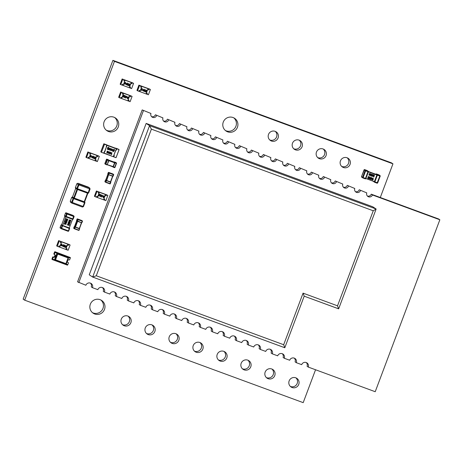 <?xml version="1.0" encoding="UTF-8"?>
<svg xmlns="http://www.w3.org/2000/svg" width="463" height="463" viewBox="0 0 463 463"><rect width="100%" height="100%" fill="white"/><g stroke="black" fill="none" stroke-linecap="round" stroke-linejoin="round"><path stroke-width="0.69" d="M380.297 197.51L392.954 163.838L391.414 162.826L112.908 60.358L23.15 299.162L24.689 300.174L303.196 402.642L315.552 369.758M392.954 163.838L114.448 61.371L24.689 300.174M112.908 60.358L114.448 61.371M122.498 324.661A5.186 5.105 123.4 0 0 128.118 316.142M130.873 322.67A5.186 5.105 123.4 0 0 121.815 318.098A5.186 5.105 123.4 0 0 123.222 325.24A5.186 5.105 123.4 0 0 130.873 322.67M170.459 342.307A5.186 5.105 123.4 0 0 176.079 333.788M178.834 340.317A5.186 5.105 123.4 0 0 169.776 335.744A5.186 5.105 123.4 0 0 171.183 342.886A5.186 5.105 123.4 0 0 178.834 340.317M146.482 333.482A5.186 5.105 123.4 0 0 152.101 324.962M154.856 331.496A5.186 5.105 123.4 0 0 145.799 326.919A5.186 5.105 123.4 0 0 147.205 334.06A5.186 5.105 123.4 0 0 154.856 331.496M92.461 312.658A7.657 7.541 123.4 0 0 100.83 299.966M104.499 309.423A7.657 7.541 123.4 0 0 91.124 302.669A7.657 7.541 123.4 0 0 93.202 313.214A7.657 7.541 123.4 0 0 104.499 309.423M106.247 130.167A7.657 7.541 123.4 0 0 114.621 117.475M118.285 126.931A7.657 7.541 123.4 0 0 104.91 120.177A7.657 7.541 123.4 0 0 106.988 130.722A7.657 7.541 123.4 0 0 118.285 126.931M225.406 130.514A7.657 7.541 123.4 0 0 233.774 117.822M237.438 127.279A7.657 7.541 123.4 0 0 224.063 120.525A7.657 7.541 123.4 0 0 226.141 131.07A7.657 7.541 123.4 0 0 237.438 127.279M269.726 139.936A5.186 5.105 123.4 0 0 275.346 131.417M278.101 137.945A5.186 5.105 123.4 0 0 269.044 133.373A5.186 5.105 123.4 0 0 270.45 140.515A5.186 5.105 123.4 0 0 278.101 137.945M218.42 359.954A5.186 5.105 123.4 0 0 224.04 351.434M226.795 357.963A5.186 5.105 123.4 0 0 217.737 353.391A5.186 5.105 123.4 0 0 219.144 360.532A5.186 5.105 123.4 0 0 226.795 357.963M194.443 351.128A5.186 5.105 123.4 0 0 200.057 342.608M202.817 349.143A5.186 5.105 123.4 0 0 193.754 344.565A5.186 5.105 123.4 0 0 195.16 351.706A5.186 5.105 123.4 0 0 202.817 349.143M266.381 377.6A5.186 5.105 123.4 0 0 272.001 369.08M274.756 375.609A5.186 5.105 123.4 0 0 265.698 371.037A5.186 5.105 123.4 0 0 267.105 378.178A5.186 5.105 123.4 0 0 274.756 375.609M242.398 368.774A5.186 5.105 123.4 0 0 248.018 360.255M250.772 366.789A5.186 5.105 123.4 0 0 241.715 362.211A5.186 5.105 123.4 0 0 243.121 369.352A5.186 5.105 123.4 0 0 250.772 366.789M317.687 157.582A5.186 5.105 123.4 0 0 323.307 149.063M326.062 155.591A5.186 5.105 123.4 0 0 317.005 151.019A5.186 5.105 123.4 0 0 318.411 158.161A5.186 5.105 123.4 0 0 326.062 155.591M293.71 148.756A5.186 5.105 123.4 0 0 299.329 140.237M302.084 146.771A5.186 5.105 123.4 0 0 293.027 142.193A5.186 5.105 123.4 0 0 294.433 149.335A5.186 5.105 123.4 0 0 302.084 146.771M290.359 386.42A5.186 5.105 123.4 0 0 295.979 377.901M298.733 384.435A5.186 5.105 123.4 0 0 289.676 379.857A5.186 5.105 123.4 0 0 291.082 386.999A5.186 5.105 123.4 0 0 298.733 384.435M341.671 166.402A5.186 5.105 123.4 0 0 347.285 157.883M350.045 164.417A5.186 5.105 123.4 0 0 340.982 159.839A5.186 5.105 123.4 0 0 342.389 166.981A5.186 5.105 123.4 0 0 350.045 164.417M75.4 227.321L75.255 226.945L74.699 228.606L78.855 230.134L79.595 228.872A0.307 0.301 135.4 0 0 79.433 228.485L81.384 222.726L77.61 221.337L75.469 227.032L79.242 228.421L79.173 228.71L74.213 226.691M76.609 220.729A0.307 0.301 -44.6 0 1 76.563 220.429L76.586 220.469A0.307 0.301 123.4 0 0 76.673 220.805L74.531 226.494L75.139 226.893L77.28 221.204L76.673 220.805L74.537 226.494A0.307 0.301 110.2 0 0 74.207 226.696L73.71 228.033L74.369 228.467L74.873 227.13A0.307 0.301 -44.6 0 1 75.255 226.945L75.139 226.893A0.307 0.301 123.4 0 0 74.85 227.096M76.586 220.469L81.627 222.807L79.173 228.71M81.517 222.477L81.951 222.605A0.307 0.301 -69.8 0 1 81.569 222.79L81.569 222.796A0.307 0.307 0 0 0 81.951 222.61L82.449 221.268A0.307 0.301 123.4 0 0 82.275 220.874L77.46 218.912L82.275 220.874L82.211 221.192L78.062 219.665L77.396 221.256L77.738 221.088M81.951 222.61L82.211 221.192L79.509 228.531M77.194 220.863A0.307 0.301 123.4 0 0 77.28 221.204L77.396 221.256A0.307 0.301 110.2 0 1 77.228 220.868L77.732 219.531L77.066 219.092L76.563 220.429A0.307 0.307 0 0 0 76.592 220.706M108.707 160.62L107.439 159.938L105.859 164.139L107.184 164.631L107.028 164.886A0.307 0.301 127.2 0 0 107.416 164.718L113.128 166.593L114.569 162.768L108.944 160.702L107.271 164.446L108.822 160.111L106.837 159.185L108.822 160.111A0.307 0.301 -52.8 0 1 109.008 160.487L109.008 160.487A0.307 0.307 0 0 0 108.903 160.152L108.869 160.129A0.307 0.301 123.4 0 0 108.811 160.094M109.025 160.389L114.025 162.056A0.307 0.301 -52.8 0 1 114.349 161.946L114.951 162.704L113.221 167.16A0.307 0.301 -59 0 1 113.169 167.137L113.169 167.137A0.307 0.301 -59 0 1 113.041 166.784L107.375 164.787L112.978 166.848A0.307 0.301 123.4 0 0 113.111 167.108L113.111 167.108A0.307 0.301 123.4 0 0 113.157 167.131M107.028 164.886L105.709 164.4L107.028 164.886A0.307 0.307 0 0 0 107.422 164.718L107.271 164.446M114.344 161.946L114.349 161.946A0.307 0.307 0 0 0 114.002 162.044L108.938 160.181L114.025 162.056A0.307 0.301 123.4 0 1 114.367 161.963M113.429 166.709L114.697 167.392L116.277 163.19L114.865 162.889M114.969 162.363A0.307 0.301 123.4 0 0 114.627 162.455L114.627 162.559A0.307 0.301 121 0 1 115.015 162.386L116.335 162.872L114.349 161.946L115.675 162.438A0.307 0.301 123.4 0 1 115.733 162.467A0.307 0.307 0 0 0 115.669 162.432M108.319 159.77A0.307 0.301 123.4 0 0 108.203 159.694L108.215 159.694A0.307 0.301 121 0 0 108.209 159.694L108.209 159.694A0.307 0.301 121 0 0 108.163 159.671L106.837 159.185A0.307 0.307 0 0 0 106.444 159.365L104.869 163.572L105.529 164.006L107.109 159.804L106.449 159.365A0.307 0.301 -56.6 0 1 106.837 159.185M112.729 175.963L113.429 174.678L109.274 173.15L108.77 174.487L108.446 174.354L108.944 173.017L108.284 172.577L107.775 173.914A0.307 0.307 0 0 0 107.81 174.192A0.307 0.301 -44.6 0 1 107.781 173.914L108.446 174.354A0.307 0.301 110.2 0 0 108.608 174.742L106.687 180.512L110.46 181.907L112.602 176.212L108.822 174.823L113.163 176.09A0.307 0.301 -69.8 0 1 112.787 176.276L110.391 182.196L105.425 180.176L104.922 181.519L105.587 181.953L106.091 180.616A0.307 0.301 -44.6 0 1 106.473 180.431L108.492 174.69L107.891 174.291L105.749 179.98L106.357 180.379A0.307 0.301 123.4 0 0 106.068 180.582M108.406 174.348A0.307 0.301 123.4 0 0 108.492 174.69L108.955 174.574M109.922 183.875A0.307 0.301 123.4 0 0 110.304 183.695L110.807 182.358A0.307 0.307 0 0 0 110.744 182.034A0.307 0.301 135.4 0 1 110.807 182.353L110.391 182.196M106.612 180.807L106.473 180.431L105.917 182.086L110.067 183.62L110.645 181.971A0.307 0.301 135.4 0 1 110.744 182.034M107.804 173.949A0.307 0.301 123.4 0 0 107.891 174.291L105.755 179.98M110.761 182.057A0.307 0.301 123.4 0 0 110.703 181.982L112.787 176.276A0.307 0.307 0 0 0 113.169 176.096L113.666 174.754L113.169 176.096M105.46 180.182A0.307 0.301 123.4 0 1 105.749 179.98A0.307 0.301 110.2 0 0 105.425 180.176L104.922 181.513A0.307 0.301 123.4 0 0 105.037 181.878L105.703 182.312A0.307 0.301 123.4 0 0 105.761 182.347L109.916 183.875L110.813 182.358M54.431 254.39A1.534 1.511 123.4 0 1 52.73 256.884L53.21 257.202L52.527 259.02L54.698 259.818A0.509 0.504 -56.6 0 1 54.651 259.367L56.81 253.637A0.509 0.504 -56.6 0 1 57.14 253.325L54.97 252.526L54.287 254.343A1.534 1.511 -56.6 0 1 55.259 256.328A1.534 1.511 -56.6 0 1 53.21 257.202M52.73 256.884L52.047 258.701L52.527 259.02M54.287 254.343L53.801 254.025L54.484 252.208L54.97 252.526M68.258 257.411L70.156 258.105L70.37 257.532L55.265 251.976L55.051 252.549L54.484 252.208M66.128 264.026L67.824 264.645L68.507 262.828A1.534 1.511 -56.6 0 1 67.627 260.64A1.534 1.511 -56.6 0 1 69.577 259.969L70.266 258.151L68.269 257.416M68.507 262.828L68.02 262.509A1.534 1.511 -56.6 0 1 67.882 262.457M70.144 257.561L67.5 256.589L67.355 256.971L57.447 253.319L68.194 257.382L67.361 256.971L67.5 256.589L70.144 257.561L69.965 258.036M55.051 252.549L57.123 253.313A0.509 0.504 -56.6 0 1 57.447 253.319M64.704 264.037L64.808 263.748L64.698 264.037L67.343 265.01L67.523 264.535M55.3 260.252L65.677 264.066L55.294 260.247A0.509 0.504 -56.6 0 1 55.19 260.194L54.831 259.957A0.509 0.504 -56.6 0 1 54.686 259.812M52.603 259.048L52.388 259.616L67.5 265.177L67.708 264.604M70.37 257.532L54.813 251.675L54.593 252.248M52.145 258.765L51.937 259.321L52.388 259.616M55.265 251.976L54.813 251.675M67.829 257.144A0.509 0.504 -56.6 0 1 67.934 257.196L68.293 257.434A0.509 0.504 123.4 0 0 68.194 257.382L68.09 257.908L57.701 254.089L55.548 259.818L65.931 263.638L68.09 257.908L68.489 258.041L66.336 263.771L65.931 263.638L65.682 264.072A0.509 0.504 123.4 0 0 66.325 263.771L68.489 258.041A0.509 0.504 123.4 0 0 68.293 257.434A0.509 0.509 0 0 1 68.489 258.041L68.489 258.041M67.384 245.089L68.24 245.407L68.605 244.452L69.548 244.8L69.091 244.499L58.633 240.627L56.66 245.882L57.262 246.281L59.235 241.026L58.633 240.627M58.685 246.785L59.548 247.097L59.901 246.166M65.763 249.389L66.701 249.754L67.06 248.799L66.116 248.452L67.372 245.106L68.321 245.454L68.605 244.452M66.701 249.754L68.119 250.275L70.092 245.02L69.491 244.626L59.183 240.853L60.653 241.547L60.294 242.502L61.238 242.849L59.982 246.194L59.038 245.847L58.679 246.802L57.262 246.281M61.238 242.849L60.3 242.485M59.235 241.026L60.653 241.547M66.979 248.77L66.626 249.707M70.092 245.02L68.68 244.499M66.232 247.555L64.861 247.271L66.469 246.293L66.203 245.755L65.433 245.975L66.284 245.564L66.66 246.351L65.352 247.23L66.232 247.555L65.358 247.23M63.911 246.958L63.784 245.789L64.918 245.077L65.069 246.264L64.039 247.028M64.021 247.016L63.767 245.784L64.779 245.008M61.006 245.894L60.879 244.724L62.013 244.013M61.116 245.946L60.861 244.713L61.996 244.001M61.162 242.803L61.521 241.848L67.731 244.151L65.758 249.407L59.548 247.097M67.731 244.151L61.596 241.894L59.623 247.149M62.14 245.772L63.761 244.632L63.037 246.605L63.032 246.102L62.14 245.772L63.726 244.62M62.87 246.542L63.014 246.096M61.874 243.937L62.164 245.193L61.133 245.957M61.047 244.782L61.214 245.766L61.741 245.587L61.822 244.146L61.047 244.782M61.133 245.726L61.978 245.124L61.903 244.186M62.546 245.697L63.107 245.905L63.419 245.072L62.546 245.697M62.551 245.691L63.09 245.894L63.396 245.095M63.952 245.853L64.12 246.831L64.646 246.652L64.722 245.216L63.952 245.853M64.102 246.825L64.884 246.189L64.71 245.205M64.878 247.283L66.469 246.293M66.481 246.304L66.221 245.766L66.481 246.304M65.445 245.986L66.302 245.575M130.884 83.409L131.741 83.728L132.1 82.773L133.049 83.12L132.592 82.825L122.134 78.953L120.16 84.208L120.762 84.602L122.736 79.352L122.134 78.953M122.186 85.105L123.048 85.423L123.401 84.486M129.264 87.71L130.201 88.08L130.56 87.125L129.617 86.772L130.873 83.433L131.816 83.78L132.1 82.773M130.624 82.096L122.678 79.173L124.153 79.873L123.795 80.828L124.738 81.175L123.482 84.515L122.539 84.168L122.18 85.123L120.762 84.602M124.738 81.175L123.8 80.805M122.736 79.352L124.153 79.873M130.201 88.08L131.619 88.601L133.593 83.346L130.63 82.078M130.479 87.09L130.126 88.028M133.593 83.346L132.175 82.825M128.378 85.603L129.981 84.625L129.721 84.087L128.934 84.295L129.802 83.896L130.161 84.677L128.853 85.557L129.657 86.077L128.361 85.591L129.97 84.619L129.704 84.081M128.934 84.295L129.941 83.965M128.859 85.551L129.733 85.881M127.406 85.285L127.267 84.104L128.28 83.328L128.569 84.584L127.539 85.348L127.284 84.116L128.28 83.328M124.506 84.214L124.379 83.045L125.496 82.321L125.664 83.519L124.634 84.283M124.616 84.272L124.362 83.033L125.375 82.264M124.663 81.123L125.022 80.168L131.232 82.478L129.258 87.733L123.048 85.423M131.232 82.478L125.097 80.221L123.123 85.47M125.641 84.092L127.261 82.958L126.538 84.926L126.532 84.422L125.641 84.092L127.261 82.958M126.37 84.862L126.515 84.416M124.547 83.108L124.715 84.087L125.242 83.907L125.317 82.472L124.547 83.108M124.697 84.075L125.479 83.444L125.305 82.46M126.046 84.017L126.607 84.225L126.92 83.398L126.046 84.017L126.59 84.214L126.891 83.415M127.452 84.173L127.614 85.157L128.147 84.978L128.222 83.537L127.452 84.173M127.603 85.146L128.384 84.515L128.309 83.583M129.721 84.087L129.97 84.619M147.668 89.591L148.53 89.903L148.889 88.948L149.833 89.295L149.381 89L138.917 85.128L136.944 90.383L137.546 90.777L139.525 85.528L138.917 85.128M138.969 91.28L139.832 91.599L140.185 90.661M146.053 93.885L146.991 94.255L147.35 93.3L146.406 92.953L147.662 89.608L148.606 89.955L148.889 88.948M146.991 94.255L148.403 94.776L150.382 89.521L149.775 89.122L139.467 85.354L140.937 86.049L140.578 87.003L141.522 87.351L140.266 90.69L139.322 90.343L138.964 91.304L137.546 90.777M141.522 87.351L140.59 86.98M139.525 85.528L140.937 86.049M147.263 93.266L146.916 94.203M150.382 89.521L148.964 89M145.162 91.778L146.771 90.806L146.505 90.268L145.735 90.482L146.586 90.071L146.945 90.852L145.642 91.732L146.447 92.253L145.15 91.767L146.754 90.794L146.493 90.256M145.735 90.482L146.574 90.065M144.196 91.46L144.057 90.279L145.197 89.573M141.29 90.389L141.151 89.209L142.158 88.439L142.448 89.695L141.418 90.459L141.163 89.22L142.158 88.439M141.446 87.299L141.805 86.344L148.021 88.653L146.048 93.908L139.832 91.599M148.021 88.653L141.881 86.396L139.907 91.651M142.425 90.268L144.062 89.145L143.322 91.101L143.322 90.598L142.425 90.268L144.062 89.145M143.154 91.037L143.304 90.592M141.337 89.284L141.499 90.262L142.025 90.082L142.106 88.647L141.337 89.284M141.481 90.25L142.263 89.619L142.089 88.636M142.83 90.198L143.391 90.401L143.704 89.573L142.83 90.198L143.38 90.395L143.68 89.591M145.064 89.509L145.353 90.76L144.323 91.524L144.068 90.291L145.185 89.567M144.242 90.349L144.404 91.333L144.931 91.153L145.012 89.718L144.242 90.349M144.387 91.321L145.168 90.69L145.093 89.758M146.505 90.268L146.754 90.794M146.522 92.056L145.642 91.732M96.617 156.419L97.479 156.737L97.838 155.782L98.781 156.129L98.33 155.828L87.866 151.962L85.892 157.212L86.494 157.611L88.474 152.356L87.866 151.962M87.918 158.114L88.78 158.433L89.133 157.495M95.002 160.719L95.939 161.083L96.298 160.129L95.349 159.781L96.611 156.442L97.554 156.789L97.838 155.782M96.356 155.105L88.416 152.182L89.886 152.877L89.527 153.838L90.47 154.185L89.214 157.524L88.271 157.177L87.912 158.132L86.494 157.611M90.47 154.185L89.533 153.814M88.474 152.356L89.886 152.877M95.939 161.083L97.352 161.604L99.325 156.355L96.362 155.088M96.211 160.1L95.864 161.037M99.325 156.355L97.913 155.834M94.111 158.612L95.719 157.634L95.453 157.096L94.666 157.304L95.523 156.893L95.893 157.68L94.591 158.566L95.395 159.081L94.093 158.601L95.702 157.628L95.436 157.09M95.523 156.893L94.683 157.316M94.597 158.56L95.471 158.89M93.144 158.294L93.005 157.113L94.012 156.338L94.302 157.594L93.271 158.358L93.017 157.125L94.012 156.338M90.239 157.223L90.111 156.054L91.24 155.336L90.1 156.043L90.349 157.281M90.395 154.133L90.754 153.178L96.97 155.487L94.99 160.736L88.78 158.433M96.97 155.487L90.829 153.224L88.855 158.479M91.373 157.102L92.994 155.967L92.27 157.935L92.27 157.432L91.373 157.102L92.994 155.967M92.102 157.871L92.253 157.426M91.107 155.273L91.396 156.523L90.366 157.287M90.285 156.118L90.447 157.096L90.974 156.916L91.055 155.481L90.285 156.118M90.43 157.084L91.211 156.453L91.037 155.47M91.778 157.026L92.34 157.235L92.652 156.407L91.778 157.026L92.328 157.223L92.629 156.425M93.185 157.183L93.352 158.167L93.879 157.987L93.96 156.546L93.185 157.183M93.335 158.155L94.116 157.518L93.943 156.54M95.453 157.096L95.702 157.628M96.998 191.398L96.397 190.999L94.417 196.254L95.025 196.653L96.998 191.398L98.416 191.919L96.941 191.225L104.881 194.147M96.397 190.999L106.855 194.871L107.306 195.172L106.363 194.825L106.004 195.78L105.142 195.461L106.079 195.826L106.438 194.871L107.856 195.392L104.893 194.124M96.449 197.157L97.386 197.522L99.36 192.267L105.495 194.524L99.285 192.22L98.926 193.175L98.063 192.857L99.001 193.221L97.745 196.567L96.796 196.219L96.437 197.174L95.025 196.653M103.527 199.761L104.464 200.126L104.823 199.171L103.88 198.824L105.136 195.479M107.856 195.392L105.882 200.647L104.464 200.126M104.742 199.142L104.389 200.074M98.416 191.919L98.058 192.874M98.648 195.38L98.914 195.918L99.684 195.699L98.7 196.046M98.827 196.109L98.474 195.334L99.771 194.454M98.845 196.121L98.486 195.345L99.794 194.46L98.972 193.933L100.257 194.402L98.665 195.392L98.914 195.918M100.338 196.665L100.066 195.421L101.096 194.657L101.362 195.901L100.216 196.607M103.243 197.736L102.971 196.491L104.123 195.785L104.268 196.972L103.139 197.684M97.386 197.522L103.521 199.779L105.495 194.524M102.115 195.589L103.012 195.924L101.374 197.053L102.097 195.079L102.115 195.594L103.012 195.924M101.374 197.053L101.854 195.722M101.652 195.646L102.265 195.143M97.658 196.538L97.305 197.469M103.261 197.747L102.989 196.503L104.001 195.727M104.1 196.908L103.938 195.93L103.405 196.109L103.33 197.545L104.1 196.908L103.92 195.918M103.313 197.539L104.082 196.902M102.601 195.999L102.039 195.791L101.727 196.619L102.601 195.999M101.738 196.59L102.583 195.994M100.355 196.677L100.083 195.432L101.096 194.657M101.194 195.843L101.032 194.859L100.251 195.496L100.425 196.48L101.194 195.843L101.113 194.9M100.344 196.439L101.177 195.832M98.665 195.392L98.926 195.93L99.516 195.641M98.989 193.945L100.268 194.414M121.231 92.426L120.629 92.027L118.655 97.282L119.257 97.681L121.231 92.426L122.649 92.947L121.179 92.253L129.119 95.175M120.629 92.027L131.093 95.899L131.544 96.2L130.601 95.853L130.242 96.808L129.38 96.489M120.681 98.185L121.619 98.55L123.592 93.294L129.733 95.552L123.517 93.248L123.158 94.203L122.296 93.885M127.765 100.789L128.697 101.154L129.061 100.199L128.112 99.852L129.374 96.507L130.317 96.854L130.676 95.899L132.088 96.42L129.125 95.158M132.088 96.42L130.115 101.675L128.697 101.154M128.974 100.17L128.621 101.108M119.257 97.681L120.675 98.202L121.034 97.247L121.977 97.595L123.233 94.249L122.29 93.902L122.649 92.947M122.927 97.074L122.724 96.373L124.026 95.488L123.21 94.961L124.506 95.442L122.898 96.42L123.146 96.946L123.934 96.738L123.083 97.149L122.707 96.362L124.009 95.482M123.146 95.17L124.506 95.442M124.454 97.635L124.316 96.46L125.328 95.685L125.6 96.929L124.588 97.705L124.304 96.449L125.328 95.685M127.481 98.764L127.203 97.519L128.355 96.813L128.506 98L127.354 98.7M121.619 98.55L127.753 100.807L129.733 95.552M126.353 96.617L127.232 96.941L125.606 98.081L126.33 96.107L126.347 96.622L127.232 96.941M125.606 98.081L126.086 96.75M121.896 97.566L121.543 98.497M127.493 98.775L127.221 97.531L128.234 96.755M128.332 97.942L128.17 96.958L127.389 97.595L127.562 98.573L128.332 97.942L128.158 96.946M127.562 98.573L128.32 97.93M125.89 96.674L126.515 96.182M126.839 97.027L126.277 96.819L125.965 97.647L126.839 97.027L125.977 97.618M125.427 96.871L125.265 95.887L124.483 96.524L124.657 97.508L125.427 96.871L125.253 95.882M124.645 97.496L125.415 96.86M123.748 96.669L123.164 96.958L122.898 96.42L123.146 96.946M64.866 216.198L61.643 224.786A0.509 0.504 123.4 0 0 60.989 225.087L60.092 227.478A0.509 0.504 123.4 0 0 60.19 227.999L60.983 225.082L61.637 224.781L62.696 225.481L65.931 216.887A0.509 0.504 -56.6 0 1 65.636 216.233L66.533 213.842A0.509 0.504 -56.6 0 1 67.187 213.541L67.083 214.068L65.48 213.148L64.571 215.532L64.768 216.134A0.509 0.504 -56.6 0 1 64.577 215.538L65.48 213.142A0.509 0.504 -56.6 0 1 66.128 212.841L72.841 215.324A0.509 0.504 123.4 0 0 72.737 215.278L73.796 215.972A0.509 0.504 -56.6 0 1 73.987 216.099L72.841 215.324M74.005 216.123A0.509 0.504 -56.6 0 1 74.086 216.626L73.195 219.016A0.509 0.504 -56.6 0 1 72.546 219.317L69.305 227.912L69.201 228.438L69.606 228.572L68.703 230.95A0.509 0.504 -56.6 0 1 68.356 231.269M74.092 216.632L73.195 219.016L72.593 219.288A0.509 0.457 165.6 0 0 72.928 219.242A0.509 0.457 -14.4 0 0 73.171 219.016L66.186 216.458L65.931 216.887L72.541 219.317L65.937 216.887M72.593 219.288L73.796 215.972L66.128 212.841L72.732 215.272M73.895 216.574L67.083 214.068L66.186 216.458L64.577 215.538M60.989 225.087L69.201 228.438L68.507 230.898L69.606 228.572L69.409 227.964A0.509 0.504 -56.6 0 1 69.6 228.566A0.509 0.44 51.1 0 0 69.548 228.242A0.509 0.44 -128.9 0 0 69.323 227.987M60.092 227.478L61.151 228.172L62.048 225.788A0.509 0.504 -56.6 0 1 62.696 225.481L61.446 228.826A0.509 0.504 -56.6 0 1 61.151 228.172L68.304 230.829L68.049 231.257L61.44 228.826L68.055 231.257A0.509 0.504 -56.6 0 0 68.281 231.28L68.055 231.257M69.305 227.912A0.509 0.504 -56.6 0 1 69.409 227.964L62.696 225.481M67.372 224.601L67.488 225.093L67.448 224.405L69.149 225.03L69.467 224.763L69.12 225.695L69.056 225.273L67.789 224.81L67.488 225.093L67.372 224.601L69.149 225.03L69.467 224.763M69.641 221.441L70.399 222.414L69.184 222.662L68.431 221.69L69.641 221.441L68.431 221.69L69.184 222.662L68.715 222.437M64.241 223.409L64.999 224.387L64.241 223.409L65.457 223.166L66.209 224.133L64.531 224.161M68.761 224.133L68.049 223.635L68.096 222.668L68.617 223.779L68.883 223.004L69.849 223.328L69.537 224.185L68.761 224.138L68.049 223.635L67.986 222.877L68.339 222.761M68.617 223.779L68.883 223.01L69.849 223.334L69.444 222.975M65.503 222.639L65.775 221.864L66.741 222.188L66.429 223.039L65.653 222.992L64.942 222.489L64.988 221.528L65.503 222.639L65.775 221.864L66.741 222.188L66.331 221.835M67.442 219.045L67.801 219.369L67.488 220.388L67.326 219.3L66.794 219.688L66.203 219.045L65.775 219.694L66.099 218.791L66.822 219.265L67.442 219.045L67.801 219.375L66.822 219.265L66.516 218.75L66.805 219.259M66.533 220.295L65.324 220.544L66.076 221.517L65.324 220.544L66.533 220.295L67.285 221.268L65.607 221.291M69.768 220.892L69.247 221.013L68.964 220.255L69.658 219.856L70 220.313L70.729 220.214L70.937 220.984L70.139 221.395L69.774 220.892M68.923 225.62L69.056 225.278M64.247 223.415L65.457 223.166M68.761 224.138L68.049 223.635M64.942 222.489L65.653 222.992L64.942 222.495L64.878 221.731L65.231 221.615M65.775 219.694L66.105 218.791L66.516 218.75M66.614 219.526L66.441 219.016L66.579 219.607M67.575 219.514L67.326 219.3L67.575 219.844L67.222 220.29M69.137 220.961L68.964 220.255L69.658 219.856L70 220.313L70.602 220.151M69.658 219.856L70 220.313M68.732 222.124L68.941 221.557L70.191 222.333L68.732 222.124M64.548 223.849L64.756 223.282L66.001 224.057L64.548 223.849M65.358 223.426L65.908 223.704L65.358 223.421M68.796 223.849L69.357 223.241L69.658 223.745L68.912 223.901L69.467 223.947M69.357 223.241L69.462 223.947M65.688 222.703L65.868 222.107L66.55 222.605L65.804 222.755L66.55 222.605L66.25 222.095M65.624 220.978L65.833 220.411L67.077 221.192L65.624 220.978M66.435 220.556L66.985 220.834L66.435 220.556M69.878 220.44L69.311 220.747L69.149 220.324L69.878 220.44L69.572 220.11L69.878 220.44L69.311 220.747L69.149 220.324L69.311 220.747M70.752 220.909L70.22 221.129L70.121 220.527L70.532 220.423L70.752 220.909L70.526 220.423L70.752 220.909L70.22 221.129L69.896 220.764L70.22 221.129M60.173 227.975L60.184 227.987A0.509 0.504 123.4 0 0 60.283 228.074L61.446 228.826M69.282 222.402L69.878 222.547L70.092 221.98M65.098 224.127L65.688 224.271L65.908 223.704M66.174 221.256L66.765 221.401L66.985 220.834M367.043 170.482L368.102 171.183A0.509 0.504 -56.6 0 1 368.398 171.837L376.894 174.962L375.829 174.262L376.483 173.961A0.509 0.504 123.4 0 0 375.834 174.267L368.421 171.536M364.682 169.614L367.147 170.54A0.509 0.504 123.4 0 0 367.049 170.488L364.688 169.62A0.509 0.504 123.4 0 0 364.034 169.921L365.093 170.621A0.509 0.504 -56.6 0 1 365.741 170.315L365.643 170.841L365.093 170.621L362.581 177.306L363.125 177.532L362.876 177.96A0.509 0.504 -56.6 0 1 362.581 177.306L361.516 176.606L364.456 169.591M373.305 181.253A0.509 0.504 123.4 0 0 373.514 181.554L373.317 180.946M377.501 183.105A0.509 0.504 -56.6 0 1 377.038 183.169L374.677 182.3A0.509 0.504 -56.6 0 1 374.382 181.646L376.894 174.962L379.799 176.056L380.227 175.923L380.007 175.575L378.948 174.881A0.509 0.504 123.4 0 0 378.85 174.829L376.483 173.961L379.903 175.529A0.509 0.504 -56.6 0 1 380.221 175.905M373.514 181.554L374.723 182.272L377.548 174.661A0.509 0.504 -56.6 0 0 376.894 174.962M364.381 169.608L368.12 171.258L365.486 178.4L365.892 178.527A0.509 0.504 -56.6 0 1 365.238 178.828L361.713 177.207A0.509 0.504 -56.6 0 1 361.522 176.611L364.028 169.915M367.147 170.54L368.403 171.842L365.643 170.841L363.125 177.532L365.486 178.4L365.238 178.828L365.892 178.527L368.403 171.842L365.886 178.521L374.926 181.872L377.692 182.868L380.192 176.183M377.2 182.949L377.536 183.088L377.038 183.169L379.799 176.056L380.198 176.177L377.553 183.059A0.509 0.504 -56.6 0 0 377.681 182.873M373.687 175.043L374.689 175.188L374.272 175.251L373.791 176.536L374.063 176.837L373.577 176.959L373.763 174.846L374.689 175.188M370.55 175.865L370.464 174.719L371.442 173.943L371.673 175.164L370.695 175.934L370.464 174.719L371.442 173.943M373.097 178.133L372.119 178.909L372.345 180.124L372.119 178.909L373.097 178.133L373.323 179.349L372.206 180.055M371.87 176.362L371.76 176.009L372.779 175.72L372.009 175.46L372.35 174.482L373.19 174.782L373.132 175.57L372.628 176.293L371.667 176.258L372.779 175.72M372.339 175.709L371.992 174.898L372.35 174.482L373.19 174.788L372.837 174.458M371.152 178.857L370.805 178.041L371.164 177.63L372.009 177.931L371.951 178.712L371.442 179.436L370.481 179.407L371.598 178.868L370.828 178.608L370.811 178.047L371.17 177.63L372.009 177.931L371.656 177.607M370.689 179.511L370.574 179.158L371.598 178.868M367.778 178.319L368.264 177.589L368.056 176.97L368.913 176.594L369.283 177.173L368.525 176.825L368.6 177.827L368.01 177.977L368.675 178.643L367.778 178.319L367.744 177.908L368.253 177.607L368.386 176.6L369.387 176.907L368.913 176.594M370.261 177.092L369.283 177.867L369.515 179.083L369.283 177.867L370.261 177.092L370.493 178.307L369.37 179.013M370.03 173.422L370.423 173.752L370.03 173.422L369.196 173.77L369.352 174.377L368.895 174.725L369.277 175.419L368.895 174.725L369.352 174.377L369.196 173.77L370.03 173.422L370.429 174.221L369.925 174.597L370.035 175.124L369.109 175.332M373.381 176.883L374.029 175.164M373.791 176.536L374.133 176.663M368.137 178.579L367.784 178.324L368.137 178.579M368.241 178.365L368.78 178.371M369.266 177.167L368.849 176.825L369.266 177.167M379.874 175.836L378.85 174.829L376.483 173.961M370.776 175.726L370.574 175.425L371.129 175.627L370.574 175.425L371.008 174.256L371.569 174.47L371.135 175.627L371.361 174.157L371.569 174.47M372.426 179.91L372.223 179.609L372.784 179.812L372.223 179.609L372.663 178.446L373.219 178.654L372.784 179.812L373.016 178.348L373.219 178.654M372.472 175.518L372.9 175.419L372.472 175.518L372.252 174.979L372.756 174.667L372.9 175.419L372.952 174.864M371.291 178.666L371.714 178.562L371.291 178.666L371.071 178.128L371.575 177.815L371.714 178.562L371.772 178.006M369.596 178.868L369.393 178.568L369.949 178.77L369.393 178.568L369.827 177.404L370.388 177.613L369.949 178.77L370.18 177.306L370.388 177.613M369.474 174.499L369.769 175.06L369.352 175.234L369.474 174.499L369.769 175.06L369.352 175.234L369.144 174.811L369.352 175.228M369.954 173.613L370.168 174.146L369.798 174.476L369.468 173.845L369.954 173.613L370.168 174.146L369.954 173.613M369.798 174.476L370.168 174.146M104.227 143.987L118.65 149.416M115.785 150.058L116.254 150.232L115.785 150.058L113.846 155.215L114.315 155.389L113.846 155.215L114.315 155.389L113.776 156.818L116.016 157.698L101.455 152.333M107.028 145.191L106.305 146.511L107.046 145.145L116.485 148.617L116.184 150.139L116.468 148.669M104.013 153.218L104.528 151.841M113.724 156.847L114.205 155.4M113.973 155.313L113.452 156.691M115.6 148.16L118.227 149.138M106.623 144.809L104.065 143.929L106.791 145.104M106.507 146.58L104.771 151.876L104.308 151.708L103.77 153.137L101.478 152.35L103.741 153.184L104.308 151.708M103.996 153.265L107.046 145.145M113.435 156.737L104.297 153.172M116.485 148.617L113.36 156.506M107.202 145.434L116.265 148.768M116.705 148.756L116.184 150.139M106.681 146.649L106.247 146.545L106.785 145.116L104.516 144.282L101.449 152.281L104.528 144.23L103.862 143.79L106.6 144.797L103.799 143.819L106.803 145.069L104.042 143.866M106.791 145.064L106.247 146.545L106.71 146.719M111.022 154.503L111.716 152.645L111.409 154.167L111.878 154.231L111.195 154.567L111.878 154.231M109.708 153.502L109.893 153.878L110.541 153.334L109.737 153.079L110.061 152.211L110.541 152.182L110.825 153.294L109.812 154.057L109.708 153.502M110.055 153.38L109.737 153.079L110.541 153.334M110.541 152.182L110.912 152.576L110.541 152.182M110.906 152.576L110.825 153.294L109.812 154.057L109.511 153.82M108.464 153.56L109.401 152.831L109.17 151.673L109.401 152.831L108.464 153.56L108.232 152.402L109.303 151.742M107.063 153.045L106.727 152.778L107.179 152.067L106.982 151.459L107.289 151.146L108.145 151.459L107.491 153.056L106.727 152.778L107.485 153.056L107.619 152.229L108.168 151.893L107.769 151.158L108.145 151.459M113.354 151.557L114.17 150.492L114.251 149.167L114.396 150.579L113.51 151.615L114.396 150.579L114.407 149.225M112.561 151.262L113.504 150.533L113.267 149.381L113.504 150.533L112.561 151.262L112.33 150.105L113.4 149.445M111.004 150.174L111.189 150.55L111.838 150.006L111.039 149.746L111.363 148.883L111.838 148.855L112.121 149.966L111.108 150.73L111.004 150.174M111.357 150.053L111.039 149.746L111.838 150.006M111.838 148.855L112.208 149.248L111.838 148.849M112.208 149.248L112.121 149.966L111.108 150.73L110.813 150.492M109.76 150.232L110.703 149.503L110.466 148.345L110.703 149.503L109.76 150.232L109.528 149.074L110.599 148.415M108.035 149.057L108.585 147.836L109.43 148.125L109.465 148.559L109.002 148.015L108.504 148.264L108.851 148.802L108.267 149.393L109.106 149.451L108.799 149.74L108.035 149.057M109.071 147.836L109.43 148.125L109.071 147.836M108.267 149.393L108.851 148.797M108.383 149.728L108.053 149.456L109.1 149.451M108.464 147.037L107.647 148.096L107.566 149.427L107.422 148.015L108.464 147.037L107.647 148.096L107.41 149.37M111.404 154.167L111.948 152.732M108.504 148.565L109.002 148.015M109.227 148.473L109.43 148.125M110.188 152.396L110.686 152.634L109.986 152.668L110.194 152.402M109.962 153.004L109.986 152.668L110.165 153.212L110.611 153.155L110.478 152.368M108.469 152.489L108.776 151.928L109.297 152.119L108.782 151.933L108.336 153.114L108.469 152.489M108.527 153.375L108.336 153.114L108.851 153.305L109.164 152.744L109.1 151.858M107.127 152.859L106.947 152.489L107.358 152.246L106.947 152.715L107.514 152.697L107.364 152.246M107.433 152.043L107.41 151.337L107.925 151.528L107.41 151.337L107.439 152.049L107.931 151.806L107.7 151.343M112.434 150.816L112.949 151.007L113.394 149.827L112.879 149.636L112.567 150.191L112.631 151.083L112.879 149.63L113.394 149.821M111.49 149.069L111.982 149.306L111.288 149.341L111.49 149.074M111.265 149.676L111.282 149.341L111.461 149.885L111.913 149.827L111.774 149.04M109.766 149.161L110.078 148.6L110.593 148.791L110.078 148.606L109.633 149.786L109.766 149.161M109.633 149.786L110.153 149.977L110.402 148.53M72.454 197.018L71.944 197.197L72.737 197.105L74.173 198.054L84.642 201.891L84.22 201.752L87.455 193.152L77.541 189.506L74.311 198.106L72.471 197.03L75.712 188.435L76.991 189.286L73.762 197.88M74.311 198.106L84.22 201.752M84.914 202.777L73.658 198.656L71.678 197.487A0.509 0.504 -56.6 0 1 71.944 197.197A0.509 0.509 0 0 1 71.979 197.18L72.025 197.169M73.785 197.898L73.374 198.147L71.944 197.197A0.509 0.509 0 0 0 71.672 197.481L70.243 201.301L71.678 202.244L73.113 198.43A0.509 0.504 -56.6 0 1 73.374 198.147A0.509 0.33 58.4 0 1 73.762 198.303L72.101 203.257L71.678 202.244L83.485 206.596L82.391 207.042L83.08 206.463L84.619 202.302L84.903 202.383A0.509 0.504 123.4 0 1 84.943 202.626M74.173 198.054L73.762 198.303L84.619 202.296L84.642 201.891L84.879 202.343M82.408 207.054L71.881 203.135L82.408 207.054L83.485 206.596L84.92 202.782A0.509 0.509 0 0 0 84.891 202.366L84.648 201.897M71.672 197.481L70.237 201.295L70.758 202.372M88.387 193.112L77.252 189.031L77.402 189.454L75.452 187.966M77.014 189.298L76.864 188.875A0.509 0.353 -19.8 0 0 77.252 189.031L77.396 188.707L88.254 192.701L87.594 193.204L77.402 189.454M88.306 193.14L88.346 193.135A0.509 0.509 0 0 0 88.659 192.834L88.254 192.701L89.747 188.03L88.23 187.052L77.923 183.261L76.852 183.724L75.417 187.538L77.396 188.707L79.283 184.152L89.573 187.937L90.082 189.014L88.653 192.828L90.088 189.02L89.672 187.984M89.573 187.937L88.381 187.127M77.9 183.255L79.283 184.152L78.282 184.668L90.088 189.02M367.367 196.017A3.062 3.015 123.4 0 0 371.233 194.176L372.443 194.975A3.062 3.015 123.4 0 1 367.923 196.491A3.062 3.015 123.4 0 1 366.777 192.892L359.242 189.766L366.777 192.892M355.376 191.607A3.062 3.015 123.4 0 0 359.242 189.766M354.785 188.476L347.256 185.356L354.785 188.476A3.062 3.015 123.4 0 0 355.931 192.076A3.062 3.015 123.4 0 0 360.451 190.559M343.39 187.191A3.062 3.015 123.4 0 0 347.256 185.356M342.799 184.066L335.264 180.94L342.799 184.066A3.062 3.015 123.4 0 0 343.945 187.665A3.062 3.015 123.4 0 0 348.46 186.149M331.398 182.781A3.062 3.015 123.4 0 0 335.264 180.94M330.808 179.656L323.272 176.53L330.808 179.656A3.062 3.015 123.4 0 0 331.954 183.255A3.062 3.015 123.4 0 0 336.474 181.739M319.406 178.371A3.062 3.015 123.4 0 0 323.272 176.53M318.816 175.245L311.286 172.12L318.816 175.245A3.062 3.015 123.4 0 0 319.962 178.845A3.062 3.015 123.4 0 0 324.482 177.329M307.42 173.961A3.062 3.015 123.4 0 0 311.286 172.12M306.83 170.83L299.295 167.71L306.83 170.83A3.062 3.015 123.4 0 0 307.976 174.429A3.062 3.015 123.4 0 0 312.49 172.913M295.429 169.545A3.062 3.015 123.4 0 0 299.295 167.71M294.838 166.42L287.303 163.294L294.838 166.42A3.062 3.015 123.4 0 0 295.984 170.019A3.062 3.015 123.4 0 0 300.504 168.503M283.437 165.135A3.062 3.015 123.4 0 0 287.303 163.294M282.847 162.009L275.317 158.884L282.847 162.009A3.062 3.015 123.4 0 0 283.993 165.609A3.062 3.015 123.4 0 0 288.513 164.093M271.451 160.725A3.062 3.015 123.4 0 0 275.317 158.884M270.861 157.599L263.325 154.474L270.861 157.599A3.062 3.015 123.4 0 0 272.001 161.199A3.062 3.015 123.4 0 0 276.521 159.683M259.459 156.315A3.062 3.015 123.4 0 0 263.325 154.474M258.869 153.184L251.334 150.064L258.869 153.184A3.062 3.015 123.4 0 0 260.015 156.783A3.062 3.015 123.4 0 0 264.535 155.273M247.468 151.905A3.062 3.015 123.4 0 0 251.334 150.064M246.877 148.773L239.342 145.648L246.877 148.773A3.062 3.015 123.4 0 0 248.023 152.373A3.062 3.015 123.4 0 0 252.543 150.857M235.482 147.489A3.062 3.015 123.4 0 0 239.342 145.648M234.886 144.363L227.356 141.238L234.886 144.363A3.062 3.015 123.4 0 0 236.032 147.963A3.062 3.015 123.4 0 0 240.552 146.447M223.49 143.079A3.062 3.015 123.4 0 0 227.356 141.238M222.9 139.953L215.364 136.828L222.9 139.953A3.062 3.015 123.4 0 0 224.046 143.553A3.062 3.015 123.4 0 0 228.56 142.037M211.498 138.668A3.062 3.015 123.4 0 0 215.364 136.828M210.908 135.543L203.373 132.418L210.908 135.543A3.062 3.015 123.4 0 0 212.054 139.143A3.062 3.015 123.4 0 0 216.574 137.627M199.507 134.258A3.062 3.015 123.4 0 0 203.373 132.418M198.916 131.127L191.387 128.008L198.916 131.127A3.062 3.015 123.4 0 0 200.062 134.727A3.062 3.015 123.4 0 0 204.582 133.211M187.521 129.843A3.062 3.015 123.4 0 0 191.387 128.008M186.93 126.717L179.395 123.592L186.93 126.717A3.062 3.015 123.4 0 0 188.076 130.317A3.062 3.015 123.4 0 0 192.591 128.801M175.529 125.432A3.062 3.015 123.4 0 0 179.395 123.592M174.939 122.307L167.403 119.182L174.939 122.307A3.062 3.015 123.4 0 0 176.085 125.907A3.062 3.015 123.4 0 0 180.605 124.391M163.537 121.022A3.062 3.015 123.4 0 0 167.403 119.182M162.947 117.897L155.418 114.772L162.947 117.897A3.062 3.015 123.4 0 0 164.093 121.497A3.062 3.015 123.4 0 0 168.613 119.981M151.551 116.612A3.062 3.015 123.4 0 0 155.418 114.772M142.199 109.91L150.961 113.481L142.199 109.91L77.57 281.845L85.858 285.249A3.577 3.519 123.4 0 1 91.13 283.483A3.577 3.519 123.4 0 1 92.467 287.679L97.849 289.659A3.577 3.519 123.4 0 1 103.122 287.893A3.577 3.519 123.4 0 1 104.459 292.095L109.841 294.074A3.577 3.519 123.4 0 1 115.113 292.303A3.577 3.519 123.4 0 1 116.444 296.505L121.827 298.485A3.577 3.519 123.4 0 1 127.099 296.714A3.577 3.519 123.4 0 1 128.436 300.915L133.819 302.895A3.577 3.519 123.4 0 1 139.091 301.129A3.577 3.519 123.4 0 1 140.428 305.325L145.81 307.305A3.577 3.519 123.4 0 1 151.083 305.539A3.577 3.519 123.4 0 1 152.42 309.735L157.796 311.721A3.577 3.519 123.4 0 1 163.069 309.95A3.577 3.519 123.4 0 1 164.406 314.151L169.788 316.131A3.577 3.519 123.4 0 1 175.06 314.36A3.577 3.519 123.4 0 1 176.397 318.561L181.78 320.541A3.577 3.519 123.4 0 1 187.052 318.77A3.577 3.519 123.4 0 1 188.389 322.971L193.766 324.951A3.577 3.519 123.4 0 1 199.038 323.186A3.577 3.519 123.4 0 1 200.375 327.382L205.757 329.361A3.577 3.519 123.4 0 1 211.03 327.596A3.577 3.519 123.4 0 1 212.367 331.797L217.749 333.777A3.577 3.519 123.4 0 1 223.021 332.006A3.577 3.519 123.4 0 1 224.358 336.207L229.741 338.187A3.577 3.519 123.4 0 1 235.007 336.416A3.577 3.519 123.4 0 1 236.344 340.618L241.727 342.597A3.577 3.519 123.4 0 1 246.999 340.832A3.577 3.519 123.4 0 1 248.336 345.028L253.718 347.007A3.577 3.519 123.4 0 1 258.991 345.242A3.577 3.519 123.4 0 1 260.328 349.443L265.71 351.423A3.577 3.519 123.4 0 1 270.982 349.652A3.577 3.519 123.4 0 1 272.319 353.854L277.696 355.833A3.577 3.519 123.4 0 1 282.968 354.062A3.577 3.519 123.4 0 1 284.305 358.264L289.688 360.243A3.577 3.519 123.4 0 1 294.96 358.478A3.577 3.519 123.4 0 1 296.297 362.674L301.679 364.653A3.577 3.519 123.4 0 1 306.952 362.888A3.577 3.519 123.4 0 1 308.289 367.084L375.221 391.715L439.85 219.775L372.443 194.975M92.467 287.679L91.257 286.886A3.577 3.519 123.4 0 0 90.488 283.148M104.459 292.095L103.249 291.296A3.577 3.519 123.4 0 0 102.473 287.558M116.444 296.505L115.241 295.707A3.577 3.519 123.4 0 0 114.465 291.968M128.436 300.915L127.227 300.117A3.577 3.519 123.4 0 0 126.457 296.384M140.428 305.325L139.218 304.532A3.577 3.519 123.4 0 0 138.443 300.794M152.42 309.735L151.21 308.943A3.577 3.519 123.4 0 0 150.434 305.204M164.406 314.151L163.202 313.353A3.577 3.519 123.4 0 0 162.426 309.614M176.397 318.561L175.188 317.763A3.577 3.519 123.4 0 0 174.412 314.024M188.389 322.971L187.179 322.179A3.577 3.519 123.4 0 0 186.404 318.44M200.375 327.382L199.171 326.589A3.577 3.519 123.4 0 0 198.395 322.85M212.367 331.797L211.157 330.999A3.577 3.519 123.4 0 0 210.381 327.26M224.358 336.207L223.149 335.409A3.577 3.519 123.4 0 0 222.373 331.67M236.344 340.618L235.14 339.819A3.577 3.519 123.4 0 0 234.365 336.086M248.336 345.028L247.126 344.235A3.577 3.519 123.4 0 0 246.357 340.496M260.328 349.443L259.118 348.645A3.577 3.519 123.4 0 0 258.342 344.906M272.319 353.854L271.11 353.055A3.577 3.519 123.4 0 0 270.334 349.316M284.305 358.264L283.101 357.465A3.577 3.519 123.4 0 0 282.326 353.732M296.297 362.674L295.087 361.881A3.577 3.519 123.4 0 0 294.312 358.142M308.289 367.084L307.079 366.291A3.577 3.519 123.4 0 0 306.303 362.552M439.85 219.775L438.64 218.976L371.233 194.176M150.961 113.481A3.062 3.015 123.4 0 0 152.107 117.081A3.062 3.015 123.4 0 0 156.621 115.571M143.408 110.703L78.779 282.644M338.627 308.838L304.191 296.17L338.656 308.827L376.135 209.01L372.738 206.77L146.158 123.407L89.249 274.808L92.646 277.048L96.281 275.774L283.68 344.727L303.068 293.143L337.527 305.823L373.253 210.781L151.389 129.148L96.281 275.774M146.158 123.407L149.555 125.647L151.389 129.148M92.687 277.065L284.78 347.742L92.664 277.053L149.555 125.647L376.135 209.01L373.253 210.781M338.615 308.833L337.527 305.823M303.068 293.143L304.197 296.146L284.809 347.73L283.68 344.727M79.532 228.548A0.307 0.307 0 0 1 79.595 228.872L78.704 230.389L74.369 228.467A0.307 0.301 -56.6 0 0 74.485 228.832A0.307 0.307 0 0 0 74.549 228.861A0.307 0.301 -56.6 0 1 74.485 228.832L73.82 228.392A0.307 0.301 -56.6 0 1 73.71 228.033L73.71 228.028A0.307 0.307 0 0 0 73.82 228.392A0.307 0.301 -56.6 0 0 73.883 228.421M78.704 230.389L78.698 230.389A0.307 0.307 0 0 0 79.098 230.209A0.307 0.301 -56.6 0 1 78.704 230.389L74.549 228.861M81.725 220.515A0.307 0.301 123.4 0 0 81.61 220.44L77.454 218.912A0.307 0.301 123.4 0 0 77.066 219.092L76.563 220.429M77.732 219.531L78.12 219.346A0.307 0.301 123.4 0 0 77.732 219.531M73.704 228.028L74.207 226.691A0.307 0.307 0 0 1 74.531 226.494A0.307 0.301 123.4 0 0 74.248 226.696M115.785 162.507A0.307 0.301 123.4 0 0 115.733 162.467L116.398 162.907A0.307 0.301 123.4 0 0 116.335 162.872L116.514 163.265A0.307 0.307 0 0 0 116.398 162.907A0.307 0.301 123.4 0 1 116.514 163.265L114.934 167.467A0.307 0.301 123.4 0 1 114.546 167.652L113.221 167.166L114.54 167.652A0.307 0.307 0 0 0 114.934 167.473L114.54 167.652M107.439 159.938L107.503 159.625A0.307 0.301 -56.6 0 0 107.109 159.804L107.439 159.938M105.859 164.139L105.529 164.006A0.307 0.301 -56.6 0 0 105.645 164.371A0.307 0.307 0 0 0 105.709 164.4L105.859 164.139M105.709 164.4A0.307 0.301 -56.6 0 1 105.645 164.371L104.979 163.931A0.307 0.301 -56.6 0 1 104.869 163.572L104.864 163.566A0.307 0.307 0 0 0 104.979 163.931A0.307 0.301 -56.6 0 0 105.043 163.96M106.449 159.365L104.864 163.566M108.921 160.169A0.307 0.301 123.4 0 0 108.869 160.129L108.267 159.729M112.827 173.926A0.307 0.301 -56.6 0 1 112.885 173.955A0.307 0.307 0 0 0 112.827 173.926L108.672 172.392A0.307 0.307 0 0 0 108.278 172.572L107.781 173.914M112.943 174.001A0.307 0.301 -56.6 0 0 112.885 173.955L113.551 174.395A0.307 0.301 -56.6 0 0 113.493 174.36L113.672 174.759A0.307 0.307 0 0 0 113.551 174.395A0.307 0.301 -56.6 0 1 113.666 174.754M109.274 173.15L109.337 172.832A0.307 0.301 -56.6 0 0 108.944 173.017L109.274 173.15M108.284 172.577A0.307 0.301 -56.6 0 1 108.672 172.398L108.672 172.392M105.587 181.953A0.307 0.301 123.4 0 0 105.703 182.312A0.307 0.307 0 0 0 105.767 182.347L105.587 181.953M54.651 259.367L54.999 259.598L57.157 253.863L56.81 253.637M57.806 253.562A0.509 0.504 123.4 0 0 57.157 253.863L57.701 254.089L57.806 253.562M55.548 259.818L54.999 259.598A0.509 0.504 -56.6 0 0 55.19 260.194A0.509 0.509 0 0 0 55.294 260.247L55.548 259.818M65.983 216.858A0.509 0.382 75.7 0 1 65.775 216.609A0.509 0.382 -104.3 0 1 65.723 216.273M62.129 225.828A0.509 0.365 149.4 0 1 62.395 225.614A0.509 0.365 -30.6 0 1 62.713 225.556M68.507 230.898L68.316 231.28L68.709 230.956M66.956 213.512L66.863 213.987M61.475 228.311L61.249 228.699M376.975 175.002A0.509 0.365 149.4 0 1 377.241 174.788A0.509 0.365 -30.6 0 1 377.559 174.73M368.12 171.258A0.509 0.44 -128.9 0 1 368.345 171.518A0.509 0.44 51.1 0 1 368.38 171.842M365.868 178.527A0.509 0.457 -14.4 0 1 365.625 178.753A0.509 0.457 165.6 0 1 365.284 178.799M374.723 182.272A0.509 0.382 75.7 0 1 374.521 182.028A0.509 0.382 -104.3 0 1 374.463 181.687M365.22 170.425L365.712 170.627M362.546 177.537L363.038 177.74M118.285 149.103L115.686 148.148M103.741 153.184L104.331 151.766L104.707 151.905M114.239 155.412L113.69 156.778M113.742 156.859L116.039 157.651L119.055 149.63L116.792 148.797L116.254 150.232M115.663 148.131L119.095 149.642L116.08 157.669L119.095 149.642M103.799 143.819L100.784 151.847L103.862 143.79M87.843 193.291L84.619 201.874L87.854 193.297M84.908 202.782L83.479 206.591M75.411 187.532L76.846 183.718L78.282 184.668L76.852 188.482A0.509 0.504 123.4 0 0 76.864 188.875L75.428 187.926A0.509 0.504 123.4 0 1 75.417 187.538L75.417 187.538A0.509 0.509 0 0 0 75.434 187.949L75.683 188.418M79.595 228.872L79.098 230.209M77.454 218.912A0.307 0.307 0 0 0 77.061 219.092M82.455 221.273A0.307 0.307 0 0 0 82.339 220.909L81.673 220.469A0.307 0.307 0 0 0 81.61 220.44M116.514 163.265L114.934 167.473M113.111 167.108L112.509 166.709M104.916 181.513A0.307 0.307 0 0 0 105.037 181.878M105.767 182.347L109.916 183.875A0.307 0.307 0 0 0 110.31 183.695M105.749 179.98A0.307 0.307 0 0 0 105.419 180.176M65.682 264.072A0.509 0.509 0 0 0 66.336 263.771M65.474 213.142L66.128 212.841M64.768 216.134L65.931 216.887M361.713 177.207L361.516 176.606M365.238 178.828L362.876 177.96M377.038 183.169L374.677 182.3M118.898 149.508L116.774 148.727M100.784 151.841L101.478 152.35M104.713 151.905L104.331 151.766M72.471 197.03L75.701 188.435M70.237 201.295L70.654 202.325M70.584 202.285L71.95 203.182M88.236 187.058L77.923 183.261L76.846 183.718"/></g></svg>

